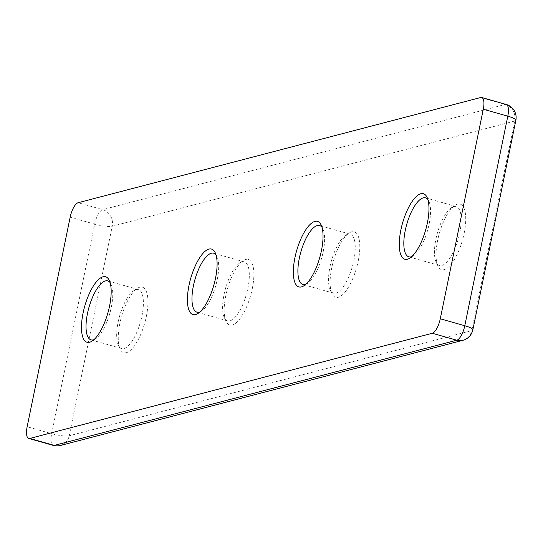 <?xml version="1.0" encoding="UTF-8"?>
<svg xmlns="http://www.w3.org/2000/svg" width="543" height="543" viewBox="0 0 543 543"><rect width="100%" height="100%" fill="white"/><g stroke="black" fill="none" stroke-linecap="round" stroke-linejoin="round"><path stroke-width="0.41" stroke-dasharray="2.71 2.04" d="M464.129 233.422A34.046 12.048 -74.2 0 0 455.088 205.315A34.046 12.048 -74.2 0 0 437.644 240.345A34.046 12.048 -74.2 0 0 437.909 265.968A34.046 12.048 -74.2 0 0 451.172 264.169A34.046 12.048 -74.2 0 0 464.129 233.422M435.907 239.13A30.646 10.846 105.8 0 1 451.6 207.602A30.646 10.846 105.8 0 1 456.174 206.53A30.646 10.846 105.8 0 1 459.738 232.899A30.646 10.846 105.8 0 1 439.47 265.5A30.646 10.846 105.8 0 1 436.144 262.188A30.646 10.846 105.8 0 1 435.907 239.13M411.737 256.615A30.646 10.846 -74.2 0 0 413.399 255.746A30.646 10.846 -74.2 0 0 429.099 224.225A30.646 10.846 -74.2 0 0 428.861 201.161A30.646 10.846 -74.2 0 0 427.898 199.559M358.197 261.102A34.046 12.048 -74.2 0 0 349.156 232.995A34.046 12.048 -74.2 0 0 331.712 268.025A34.046 12.048 -74.2 0 0 331.977 293.648A34.046 12.048 -74.2 0 0 345.239 291.849A34.046 12.048 -74.2 0 0 358.197 261.102M329.974 266.81A30.646 10.846 105.8 0 1 345.674 235.289A30.646 10.846 105.8 0 1 350.242 234.209A30.646 10.846 105.8 0 1 353.805 260.586A30.646 10.846 105.8 0 1 333.538 293.179A30.646 10.846 105.8 0 1 330.212 289.874A30.646 10.846 105.8 0 1 329.974 266.81M305.804 284.294A30.646 10.846 -74.2 0 0 307.467 283.432A30.646 10.846 -74.2 0 0 323.166 251.904A30.646 10.846 -74.2 0 0 322.929 228.847A30.646 10.846 -74.2 0 0 321.965 227.239M252.264 288.788A34.046 12.048 -74.2 0 0 243.223 260.681A34.046 12.048 -74.2 0 0 225.786 295.704A34.046 12.048 -74.2 0 0 226.051 321.327A34.046 12.048 -74.2 0 0 239.307 319.528A34.046 12.048 -74.2 0 0 252.264 288.788M224.042 294.489A30.646 10.846 105.8 0 1 239.741 262.968A30.646 10.846 105.8 0 1 244.309 261.896A30.646 10.846 105.8 0 1 247.879 288.265A30.646 10.846 105.8 0 1 227.612 320.865A30.646 10.846 105.8 0 1 224.286 317.553A30.646 10.846 105.8 0 1 224.042 294.489M199.878 311.974A30.646 10.846 -74.2 0 0 201.541 311.112A30.646 10.846 -74.2 0 0 217.241 279.584A30.646 10.846 -74.2 0 0 216.996 256.527A30.646 10.846 -74.2 0 0 216.033 254.918M146.338 316.467A34.046 12.048 -74.2 0 0 137.298 288.36A34.046 12.048 -74.2 0 0 119.854 323.39A34.046 12.048 -74.2 0 0 120.118 349.006A34.046 12.048 -74.2 0 0 133.374 347.215A34.046 12.048 -74.2 0 0 146.338 316.467M118.116 322.175A30.646 10.846 105.8 0 1 133.809 290.648A30.646 10.846 105.8 0 1 138.384 289.575A30.646 10.846 105.8 0 1 141.947 315.945A30.646 10.846 105.8 0 1 121.68 348.545A30.646 10.846 105.8 0 1 118.354 345.233A30.646 10.846 105.8 0 1 118.116 322.175M93.946 339.66A30.646 10.846 -74.2 0 0 95.609 338.791A30.646 10.846 -74.2 0 0 111.308 307.27A30.646 10.846 -74.2 0 0 111.071 284.206A30.646 10.846 -74.2 0 0 110.107 282.598M70.162 217.193L94.679 224.137A13.623 2.593 -168.4 0 0 112.231 226.227L514.764 121.035L471.752 330.585L69.212 435.778L112.231 226.227A13.623 12.469 75.4 0 0 102.661 209.659L78.151 202.715M480.684 97.523L505.194 104.466L102.661 209.659A13.623 4.819 -74.2 0 0 94.679 224.137L51.66 433.687L27.15 426.744M60.402 445.484A13.623 12.469 75.4 0 0 69.212 435.778A13.623 2.593 -168.4 0 1 51.66 433.687A13.623 4.819 -74.2 0 0 53.248 445.409M506.219 104.46A13.623 4.819 -74.2 0 0 505.194 104.466A13.623 12.469 75.4 0 1 514.764 121.035A13.623 2.593 -168.4 0 0 515.85 120.302M462.935 340.291A13.623 12.469 75.4 0 0 471.752 330.585A13.623 2.593 -168.4 0 0 472.838 329.852M451.6 207.602L455.088 205.315M428.861 201.161L427.09 197.387M345.674 235.289L349.156 232.995M322.929 228.847L321.164 225.067M239.741 262.968L243.223 260.681M216.996 256.527L215.232 252.753M133.809 290.648L137.298 288.36M111.071 284.206L109.299 280.432M456.174 206.53L425.529 197.856M138.384 289.575L107.738 280.901M350.242 234.209L319.603 225.535M244.309 261.896L213.671 253.214M227.612 320.865L196.973 312.184M333.538 293.179L302.899 284.505M121.68 348.545L91.041 339.864M439.47 265.5L408.831 256.825M95.609 338.791L92.127 341.079M118.354 345.233L120.118 349.006M201.541 311.112L198.052 313.399M224.286 317.553L226.051 321.327M307.467 283.432L303.985 285.72M330.212 289.874L331.977 293.648M413.399 255.746L409.917 258.04M436.144 262.188L437.909 265.968"/><path stroke-width="0.81" d="M400.877 229.933A34.046 12.048 105.8 0 1 413.834 199.186A34.046 12.048 105.8 0 1 427.09 197.387A34.046 12.048 105.8 0 1 427.361 223.01A34.046 12.048 105.8 0 1 409.917 258.04A34.046 12.048 105.8 0 1 400.877 229.933M427.898 199.559A30.646 10.846 -74.2 0 0 425.529 197.856A30.646 10.846 -74.2 0 0 405.261 230.449A30.646 10.846 -74.2 0 0 408.831 256.825A30.646 10.846 -74.2 0 0 411.737 256.615M294.944 257.613A34.046 12.048 105.8 0 1 307.901 226.865A34.046 12.048 105.8 0 1 321.164 225.067A34.046 12.048 105.8 0 1 321.429 250.69A34.046 12.048 105.8 0 1 303.985 285.72A34.046 12.048 105.8 0 1 294.944 257.613M321.965 227.239A30.646 10.846 -74.2 0 0 319.603 225.535A30.646 10.846 -74.2 0 0 299.336 258.135A30.646 10.846 -74.2 0 0 302.899 284.505A30.646 10.846 -74.2 0 0 305.804 284.294M189.018 285.292A34.046 12.048 105.8 0 1 201.976 254.552A34.046 12.048 105.8 0 1 215.232 252.753A34.046 12.048 105.8 0 1 215.496 278.376A34.046 12.048 105.8 0 1 198.052 313.399A34.046 12.048 105.8 0 1 189.018 285.292M216.033 254.918A30.646 10.846 -74.2 0 0 213.671 253.214A30.646 10.846 -74.2 0 0 193.403 285.815A30.646 10.846 -74.2 0 0 196.973 312.184A30.646 10.846 -74.2 0 0 199.878 311.974M83.086 312.972A34.046 12.048 105.8 0 1 96.043 282.231A34.046 12.048 105.8 0 1 109.299 280.432A34.046 12.048 105.8 0 1 109.571 306.055A34.046 12.048 105.8 0 1 92.127 341.079A34.046 12.048 105.8 0 1 83.086 312.972M110.107 282.598A30.646 10.846 -74.2 0 0 107.738 280.901A30.646 10.846 -74.2 0 0 87.471 313.494A30.646 10.846 -74.2 0 0 91.041 339.864A30.646 10.846 -74.2 0 0 93.946 339.66M28.738 438.466A13.623 4.819 -74.2 0 0 29.756 438.459L54.273 445.403A13.623 4.819 -74.2 0 1 53.248 445.409L28.738 438.466A13.623 4.819 -74.2 0 1 27.15 426.744L70.162 217.193A13.623 4.819 -74.2 0 1 78.151 202.715L480.684 97.523A13.623 4.819 -74.2 0 1 481.709 97.516A13.623 4.819 -74.2 0 1 483.29 109.238L440.278 318.789L464.788 325.732L507.807 116.182L483.29 109.238M53.248 445.409A13.623 13.623 0 0 0 60.402 445.484A13.623 12.469 75.4 0 1 54.273 445.403L456.806 340.21L432.296 333.273L29.756 438.459M432.296 333.273A13.623 4.819 -74.2 0 0 440.278 318.789M472.838 329.852A13.623 2.593 -168.4 0 0 464.788 325.732A13.623 4.819 -74.2 0 1 456.806 340.21A13.623 12.469 75.4 0 0 462.935 340.291A13.623 13.623 0 0 0 472.838 329.852L515.85 120.302A13.623 2.593 -168.4 0 0 507.807 116.182A13.623 4.819 -74.2 0 0 506.219 104.46L481.709 97.516M515.85 120.302A13.623 13.623 0 0 0 506.219 104.46M60.402 445.484L462.935 340.291"/></g></svg>
